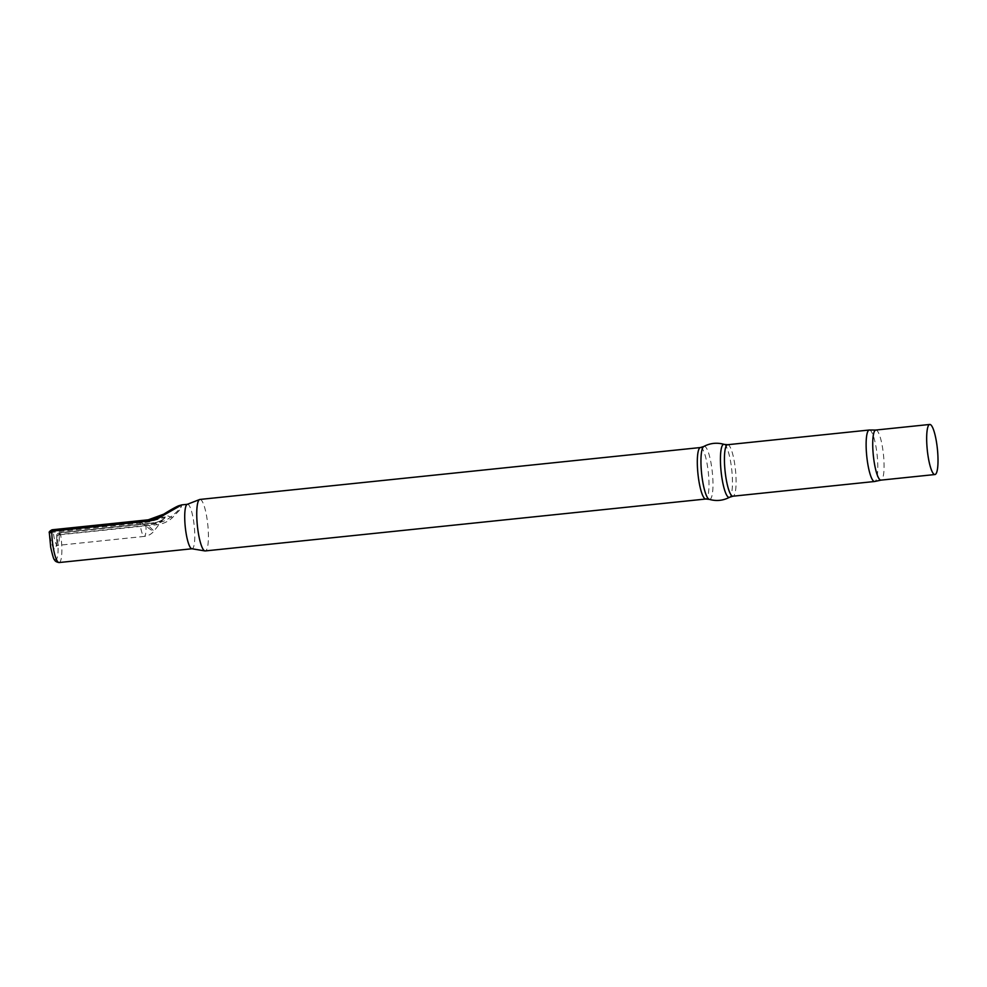 <?xml version="1.0" encoding="UTF-8"?>
<svg xmlns="http://www.w3.org/2000/svg" width="987" height="987" viewBox="0 0 987 987"><rect width="100%" height="100%" fill="white"/><g stroke="black" fill="none" stroke-linecap="round" stroke-linejoin="round"><path stroke-width="0.74" stroke-dasharray="4.93 3.7" d="M172.269 517.793A2.356 1.012 50.1 0 0 170.652 517.04L163.669 514.264C182.965 501.507 187.703 503.395 170.652 517.04C166.606 520.383 161.782 522.357 156.193 522.974L60.059 532.955L57.135 536.336L60.651 534.695L156.785 524.726C162.88 524.011 168.037 521.704 172.269 517.793L181.102 508.564L181.596 504.9M875.851 430.048L875.913 430.048A25.168 5.083 -95.9 0 1 883.698 457.203A25.168 5.083 -95.9 0 1 881.107 480.114L881.046 480.126M869.411 430.011A25.884 5.231 -95.9 0 1 877.406 457.931A25.884 5.231 -95.9 0 1 874.741 481.483M727.629 444.718L727.604 444.718A25.884 5.231 -95.9 0 1 735.71 472.625A25.884 5.231 -95.9 0 1 732.959 496.19L732.946 496.202M724.162 444.384L724.137 444.372A26.661 5.379 -95.9 0 1 732.058 473.081A26.661 5.379 -95.9 0 1 729.64 497.226L729.627 497.238M703.793 446.482L703.78 446.482A26.661 5.379 -95.9 0 1 712.577 475.105A26.661 5.379 -95.9 0 1 709.283 499.36L709.271 499.348M700.474 447.53L700.462 447.53A25.884 5.231 -95.9 0 1 708.592 475.438A25.884 5.231 -95.9 0 1 705.816 499.015L705.804 499.015M199.917 499.447A25.884 5.231 -95.9 0 1 208.035 527.366A25.884 5.231 -95.9 0 1 205.247 550.931M187.197 504.357A22.356 4.516 -95.9 0 1 187.444 504.295A22.356 4.516 -95.9 0 1 194.464 528.403A22.356 4.516 -95.9 0 1 192.058 548.76A22.356 4.516 -95.9 0 1 191.811 548.747M148.519 523.492L155.193 522.579C161.387 521.037 164.73 519.162 165.236 516.941L149.247 520.223L141.721 520.791L142.042 523.011A14.114 0.987 39.3 0 0 153.367 531.265A14.114 0.987 39.3 0 0 153.762 531.302A14.114 0.987 39.3 0 0 147.865 525.331A13.966 1.443 -4.7 0 1 145.94 525.54L59.195 534.547L56.864 536.225L59.516 532.733L146.261 523.739A16.298 1.678 175.3 0 0 148.519 523.492A2.356 0.802 83.2 0 0 148.432 523.48A2.356 0.802 83.2 0 0 147.865 525.331L154.058 523.986C160.104 522.086 163.632 519.902 164.644 517.459L153.762 531.302A14.114 14.114 0 0 1 144.287 536.41A14.114 2.85 84.1 0 0 145.94 525.54L146.212 523.727L155.033 522.592A2.356 1.332 81.2 0 0 154.058 523.986M141.721 520.791A16.298 1.678 175.3 0 0 139.401 521.013L52.656 530.007L49.708 533.375L53.31 532.203L140.055 523.209A13.966 1.443 -4.7 0 1 142.042 523.011L148.963 521.95L164.644 517.459A2.356 2.295 -68.3 0 1 165.236 516.941M49.35 532.881L52.114 529.797L53.31 532.203A14.114 2.85 -95.9 0 0 57.234 545.367A14.114 2.85 -95.9 0 0 57.542 545.416L144.287 536.41A14.114 2.85 84.1 0 1 143.979 536.373A14.114 2.85 84.1 0 1 140.055 523.209L139.401 521.013M59.121 562.541A22.356 4.516 84.1 0 0 61.527 542.184A22.356 4.516 84.1 0 0 60.651 534.695L59.516 532.733L59.195 534.547A14.114 2.85 -95.9 0 1 57.542 545.416L56.012 546.243C55.84 544.762 56.629 550.252 56.777 535.916L57.135 536.336A19.209 3.886 -95.9 0 1 57.814 542.245A19.209 3.886 -95.9 0 1 55.334 559.678A19.209 3.886 -95.9 0 1 49.72 539.025A19.209 3.886 -95.9 0 1 49.436 533.264L49.708 533.375A17.248 3.479 84.1 0 0 54.433 548.797A17.248 3.479 84.1 0 0 56.864 536.225M156.785 524.726L155.193 522.579A2.356 1.332 81.2 0 0 155.033 522.592C158.031 522.851 166.149 517.657 164.385 518.311M148.149 519.828L149.247 520.223L148.963 521.95M56.777 535.916C56.37 534.744 57.271 533.683 59.467 532.733L146.261 523.739"/><path stroke-width="1.48" d="M927.04 447.382A25.168 5.083 -95.9 0 1 929.742 424.459A25.168 5.083 -95.9 0 1 937.638 451.602A25.168 5.083 -95.9 0 1 934.936 474.537A25.168 5.083 -95.9 0 1 927.04 447.382M881.107 480.114A25.168 5.083 -95.9 0 1 880.996 480.126A25.168 5.083 -95.9 0 1 873.1 452.984A25.168 5.083 -95.9 0 1 875.802 430.048A25.168 5.083 -95.9 0 1 875.913 430.048M934.936 474.537L880.996 480.126L874.741 481.483A25.884 5.231 -95.9 0 1 874.63 481.496A25.884 5.231 -95.9 0 1 866.512 453.588A25.884 5.231 -95.9 0 1 869.288 430.011A25.884 5.231 -95.9 0 1 869.411 430.011L875.851 430.048M703.768 446.494A26.661 5.379 -95.9 0 0 701.35 470.639A26.661 5.379 -95.9 0 0 709.258 499.348A26.661 5.379 -95.9 0 1 709.258 499.348C716.328 501.371 723.126 500.668 729.64 497.226A26.661 5.379 -95.9 0 1 729.615 497.251L732.959 496.19A25.884 5.231 -95.9 0 1 732.934 496.202A25.884 5.231 -95.9 0 1 724.816 468.282A25.884 5.231 -95.9 0 1 727.592 444.718A25.884 5.231 -95.9 0 1 727.629 444.718L724.125 444.372A26.661 5.379 -95.9 0 1 724.162 444.384C717.08 442.349 710.282 443.052 703.768 446.494A26.661 5.379 -95.9 0 1 703.793 446.482L700.449 447.53A25.884 5.231 -95.9 0 1 700.474 447.53L199.917 499.447A25.884 5.231 -95.9 0 0 199.633 499.521A25.884 5.231 -95.9 0 0 197.129 523.024A25.884 5.231 -95.9 0 0 204.963 550.931A25.884 5.231 -95.9 0 0 205.247 550.931L705.804 499.015A25.884 5.231 -95.9 0 1 705.791 499.015A25.884 5.231 -95.9 0 1 697.698 471.095A25.884 5.231 -95.9 0 1 700.449 447.53M729.615 497.251A26.661 5.379 -95.9 0 1 720.831 468.615A26.661 5.379 -95.9 0 1 724.125 444.372M204.963 550.931L191.811 548.747A22.356 4.516 -95.9 0 1 185.05 524.652A22.356 4.516 -95.9 0 1 187.197 504.357L199.633 499.521M187.32 504.308L181.756 504.888L164.459 514.696C159.487 518.261 153.972 520.433 147.914 521.185L51.78 531.166L49.436 533.264M191.934 548.772L59.121 562.541A22.356 4.516 84.1 0 1 52.114 538.446A22.356 4.516 84.1 0 1 51.78 531.166L52.064 529.785L148.247 519.816L163.719 514.178C174.391 507.478 178.302 505.887 178.783 505.751L181.756 504.888M59.121 562.541C56.567 562.146 55.025 561.221 54.519 559.802C53.89 559.937 52.607 555.78 50.695 547.304L49.35 532.894M164.459 514.696L163.719 514.178C157.821 517.682 152.652 519.569 148.198 519.816L52.064 529.785C49.634 531.117 48.733 532.141 49.35 532.881M147.914 521.185L148.198 519.816M929.742 424.459L875.802 430.048M869.288 430.011L727.592 444.718M709.283 499.36L705.791 499.015M874.63 481.496L732.934 496.202"/></g></svg>
